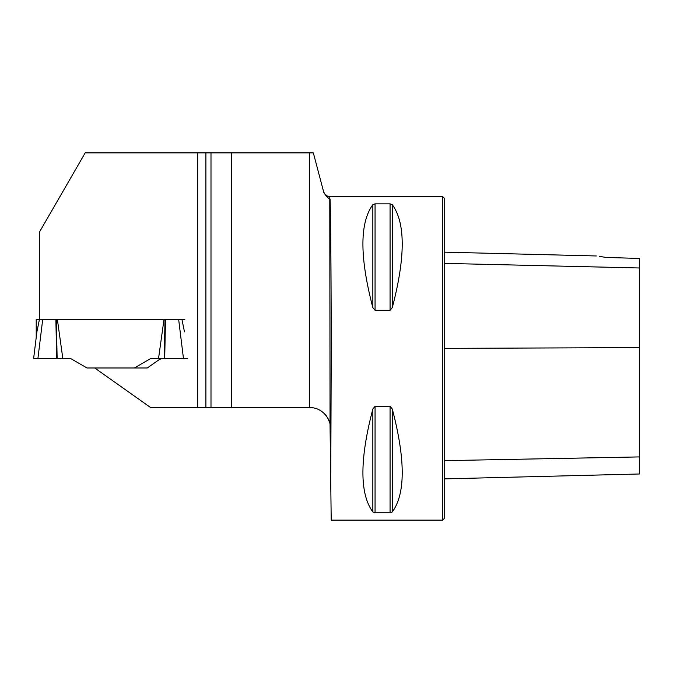 <?xml version="1.0" encoding="UTF-8"?>
<svg xmlns="http://www.w3.org/2000/svg" width="673" height="673" viewBox="0 0 673 673"><rect width="100%" height="100%" fill="white"/><g stroke="black" fill="none" stroke-linecap="round" stroke-linejoin="round"><path stroke-width="1.01" d="M205.896 407.628L197.685 407.628L197.685 152.897L205.896 152.897L205.896 407.628L210.994 407.628L210.994 152.897L313.349 152.897L323.822 192.554C326.439 196.6 328.424 198.594 329.778 198.527L329.778 196.55L442.657 196.55L442.657 520.103L331.209 520.103L330.031 424.276M231.579 152.897L231.579 407.628L210.994 407.628M329.778 198.527L330.048 424.335C329.804 419.557 322.72 407.333 309.866 407.628L231.579 407.628M197.685 407.628L150.71 407.628L94.716 367.98L147.278 367.98L158.407 360.181A10.272 10.272 0 0 1 164.305 358.33L152.451 358.33A5.132 5.132 0 0 0 149.886 359.012L134.364 367.98L87.01 367.98L71.489 359.012A5.132 5.132 0 0 0 68.915 358.33L33.65 358.33L37.932 358.33L33.65 358.33L37.932 358.33L42.71 319.406L39.429 319.406L36.897 331.848L33.65 358.33L36.897 331.848M330.048 199.048C330.704 211.255 331.217 282.096 331.209 358.33L330.796 472.715M375.063 310.312L372.842 307.645C359.609 257.128 359.609 222.813 372.842 204.701L375.063 203.843L390.071 203.843L392.292 204.701C405.525 222.813 405.525 257.128 392.292 307.645L390.071 310.312L375.063 310.312L375.063 203.843M390.071 406.341L392.292 409.016C405.525 459.524 405.525 493.839 392.292 511.951L390.071 512.809L375.063 512.809L372.842 511.951C359.609 493.839 359.609 459.524 372.842 409.016L375.063 406.341L390.071 406.341L390.071 512.809M329.778 423.124C328.054 418.143 326.069 414.804 323.822 413.104M330.048 424.335L330.409 427.994M205.896 152.897L210.994 152.897M197.685 152.897L85.168 152.897L39.505 231.992L39.505 319.406M158.559 358.33L164.002 319.406L57.365 319.406L62.808 358.33M187.717 358.33L164.708 358.33L165.491 319.406L42.71 319.406M599.584 256.405L606.222 257.456C593.788 255.538 593.788 255.538 606.222 257.456L639.35 258.44L639.35 267.98L444.197 263.37M442.657 196.55L444.197 198.098L444.197 518.563L442.657 520.103M444.197 478.89L639.35 473.985L639.35 267.98M183.435 358.33L178.656 319.406L165.491 319.406M178.656 319.406L184.848 319.406M36.216 337.417L36.216 319.406L39.429 319.406M184.469 331.848L181.937 319.406M309.504 407.628L309.504 152.897M323.822 192.554L313.349 152.897M639.35 347.596L444.197 348.378M639.35 456.917L444.197 460.66M392.292 307.645L392.292 204.701M390.071 310.312L390.071 203.843M372.842 307.645L372.842 204.701M372.842 511.951L372.842 409.016M375.063 512.809L375.063 406.341M392.292 511.951L392.292 409.016M165.02 319.406L164.237 358.33M57.129 358.33L56.347 319.406M56.667 358.33L55.876 319.406M596.303 255.967L444.197 252.148M329.778 196.55C326.767 196.373 324.781 194.85 323.822 191.982"/></g></svg>
